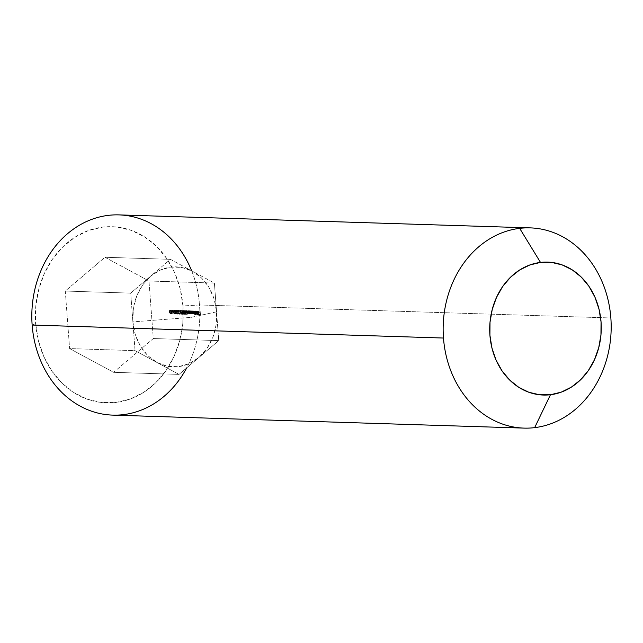 <?xml version="1.0" encoding="UTF-8"?>
<svg xmlns="http://www.w3.org/2000/svg" width="643" height="643" viewBox="0 0 643 643"><rect width="100%" height="100%" fill="white"/><g stroke="black" fill="none" stroke-linecap="round" stroke-linejoin="round"><path stroke-width="0.48" stroke-dasharray="3.21 2.41" d="M191.1 317.377L216.562 311.839C214.625 293.087 206.572 279.544 192.402 271.201C177.781 264.008 163.836 265.68 150.558 276.225C137.875 287.783 131.984 303.006 132.876 321.886L191.1 317.377L132.876 321.886L135.271 334.609L140.359 346.119L147.786 355.643L157.045 362.523L167.51 366.285L178.473 366.687L189.171 363.689L198.888 357.5L206.958 348.538L212.833 337.422L216.112 324.908L216.562 311.839L218.733 340.605L153.299 338.539L148.975 281.007L214.4 283.073L218.733 340.605L179.051 374.395L135.038 350.652L130.714 293.12L150.558 276.225L142.489 285.187L136.613 296.302L133.334 308.817L132.876 321.886L130.714 293.12L170.395 259.33L192.402 271.201L181.937 267.44L170.974 267.038L160.276 270.036L150.558 276.225L170.395 259.33L104.97 257.264L65.289 291.054L69.613 348.578L113.618 372.321L153.299 338.539L148.975 281.007L104.97 257.264L65.289 291.054L130.714 293.12L65.289 291.054L69.613 348.578L135.038 350.652L132.876 321.886C134.813 340.637 142.875 354.18 157.045 362.523L135.038 350.652L69.613 348.578L113.618 372.321L179.051 374.395L157.045 362.523C171.657 369.717 185.61 368.045 198.888 357.5L179.051 374.395L113.618 372.321L153.299 338.539L218.733 340.605L198.888 357.5C211.563 345.942 217.463 330.719 216.562 311.839L214.167 299.116L209.088 287.606L201.661 278.081L192.402 271.201L214.4 283.073L148.975 281.007L104.97 257.264L170.395 259.33L214.4 283.073L216.562 311.839L191.1 317.377M112.678 415.113A100.163 84.008 91.8 0 0 199.523 304.959L182.942 305.955A88.139 73.921 91.8 0 0 102.703 227.108A88.139 73.921 91.8 0 0 35.646 323.63L35.775 306.357L38.733 289.406L44.399 273.428L52.557 259.041L62.901 246.799L75.022 237.163L88.461 230.516L102.703 227.108L117.195 227.067L131.389 230.403L144.731 236.978L156.707 246.542L166.867 258.727L174.808 273.074L180.241 289.02L182.942 305.955L182.813 323.236L179.855 340.187L174.189 356.166L166.031 370.545L155.694 382.794L143.566 392.423L130.127 399.07L115.885 402.478L101.393 402.518L87.207 399.19L73.865 392.616L61.881 383.043L51.721 370.858L43.78 356.519L38.355 340.573L35.646 323.63L32.15 325.045L35.646 323.63A88.139 73.921 91.8 0 0 115.885 402.478A88.139 73.921 91.8 0 0 182.942 305.955L199.523 304.959A100.163 84.008 -88.2 0 1 186.687 367.884M191.638 270.791A100.163 84.008 -88.2 0 1 199.523 304.959L610.85 317.955L199.523 304.959A100.163 84.008 91.8 0 0 119.003 214.891M170.869 310.4L171.134 313.937L172.043 311.308L171.183 311.276L170.869 310.4L172.79 310.207L170.869 310.4L171.134 313.937L172.075 311.767L171.183 311.276L171.118 310.408L172.79 310.207L172.854 311.075L171.183 311.276L173.714 311.108L172.043 311.308L173.714 311.108L173.747 311.566L172.075 311.767L173.747 311.566L172.983 313.744L171.134 313.937L172.806 313.736L172.637 311.525L170.716 311.718L172.388 311.517L172.356 311.059L170.684 311.26L172.605 311.067L170.934 311.268L172.605 311.067L172.541 310.199L170.869 310.4M174.124 310.802L173.658 310.44L173.184 311.043L173.361 313.43L173.931 314.073L174.406 313.462L174.124 310.802L175.796 310.601L176.094 312.072L174.422 312.273L173.594 310.44L175.33 310.239L173.658 310.44L173.168 312.233L173.931 314.073L175.668 313.872L173.931 314.073L174.422 312.273L176.094 312.072L175.603 313.872L174.84 312.032L173.168 312.233L174.84 312.032L175.33 310.239L175.796 310.601L174.124 310.802M177.275 313.125L178.947 312.924L178.625 313.551L179.204 312.972L178.65 313.969L177.974 312.956L178.746 310.85L177.074 311.051L176.295 313.157L176.978 314.17L177.524 313.173L176.946 313.752L176.584 312.779L177.364 310.601L176.078 310.561L176.11 311.019L178.746 310.85L176.11 311.019L177.074 311.051L176.295 313.157L176.978 314.17L178.73 313.961L176.978 314.17L177.524 313.173L176.946 313.752L176.552 313.165L177.364 310.601L176.078 310.561L176.11 311.019L177.781 310.818L177.749 310.36L176.078 310.561L179.035 310.4L177.364 310.601L179.035 310.4L177.355 310.923L179.027 310.722L178.658 311.726L176.978 311.927L178.658 311.726L178.224 312.964L176.552 313.165L178.224 312.964L178.625 313.551L176.946 313.752L178.625 313.551L178.947 312.924L177.275 313.125L176.946 313.752M179.116 314.234L179.751 313.358L179.718 312.94L179.309 313.454L178.842 310.649L179.116 314.234L180.787 314.033L180.514 310.448L178.842 310.649L179.276 314.242L179.718 312.94L179.309 313.454L178.842 310.649L180.771 310.456L179.1 310.657L180.771 310.456L180.98 313.254L179.309 313.454L181.39 312.739L179.718 312.94L181.39 312.739L181.422 313.157L179.751 313.358L181.422 313.157L180.948 314.041L179.116 314.234M182.13 310.706L181.567 311.815L182.419 314.339L182.917 313.438L182.154 313.784L181.889 311.316L182.821 311.734L182.13 310.706L183.802 310.505L184.493 311.534L182.821 311.734L182.057 310.714L183.802 310.505L182.13 310.706L181.567 311.815L182.419 314.339L184.147 314.138L182.419 314.339L182.917 313.438L182.379 313.929L182.041 313.406L182.154 311.124L182.572 311.775L184.493 311.534L182.572 311.775L184.244 311.574L183.826 310.923L182.154 311.124L183.826 310.923L183.496 311.622L181.816 311.823L182.154 311.124M186.976 312.627L185.305 312.828L186.976 312.627L186.526 311.839L184.846 312.04L186.526 311.839L186.856 311.011L186.526 311.839L186.976 312.627L187.539 312.369L187.475 314.202L186.55 314.17L186.51 313.712L187.242 313.736L187.266 312.811L186.269 311.855L186.824 310.601L184.879 310.899L184.67 312.49L185.594 313.012L185.562 313.937L184.838 313.913L184.871 314.371L185.803 314.403L185.867 312.57L185.112 312.755L184.846 312.04L185.184 311.212L185.835 311.831L185.152 310.802L186.824 310.601L187.515 311.63L185.835 311.831L185.152 310.802L184.686 311.22L184.597 312.056L185.594 313.012L185.562 313.937L184.838 313.913L184.871 314.371L185.803 314.403L185.867 312.57L185.305 312.828L184.846 312.04L185.184 311.212L185.586 311.871L187.515 311.63L185.586 311.871L187.266 311.67L186.856 311.011L185.184 311.212M189.002 313.631L190.915 313.342L190.167 312.779L190.006 310.746L190.714 313.02L190.915 310.778L189.235 310.979L189.042 313.221L188.335 310.947L188.584 313.286L189.685 313.607L189.235 310.979L191.164 310.786L189.235 310.979L189.042 313.221L188.335 310.947L188.495 312.98L189.685 313.607L189.492 310.987L191.164 310.786L191.357 313.406L189.436 313.599L191.084 313.028L189.002 313.631L189.404 313.229M192.804 313.752L194.853 313.109L193.656 313.527L193.021 310.842L193.688 313.109L194.106 310.874L194.516 313.141L194.684 310.899L193.013 311.099L192.844 313.342L192.434 311.075L192.016 313.31L191.349 311.043L191.63 313.479L193.455 313.728L193.013 311.099L194.933 310.907L193.013 311.099L192.844 313.342L192.434 311.075L192.016 313.31L191.349 311.043L191.984 313.728L192.386 313.254L193.455 313.728L193.262 311.108L194.933 310.907L195.134 313.527L193.205 313.72L194.853 313.109L192.804 313.752L193.173 313.31M195.126 311.164L195.649 314.757L195.126 311.164L197.055 310.971L195.126 311.164L195.649 314.757L195.376 311.172L197.055 310.971L197.321 314.556L195.4 314.748L197.071 314.548L196.798 310.963L195.126 311.164M198.221 311.26L198.341 312.868L197.489 313.254L198.374 313.286L198.462 314.435L197.457 314.813L198.767 314.853L198.221 311.26L199.893 311.059L198.221 311.26L198.341 312.868L197.489 313.254L198.374 313.286L198.462 314.435L197.457 314.813L198.767 314.853L198.494 311.268L200.174 311.067L200.439 314.652L197.457 314.813L199.105 314.202L197.425 314.403L200.134 314.234L198.462 314.435L200.134 314.234L200.045 313.085L197.489 313.254L199.169 313.053L199.137 312.643L197.465 312.844L200.013 312.667L198.341 312.868L200.013 312.667L199.893 311.059L198.221 311.26M196.308 311.566L196.798 312.41L195.753 312.49L196.501 313.864L196.967 311.927L196.284 311.156L195.721 311.919L197.988 311.365L195.97 311.968L196.308 311.566L196.798 312.41L195.745 312.377L196.573 313.864L198.245 313.663L196.501 313.864L197.063 312.506L196.203 311.156L197.956 310.955L196.284 311.156L195.721 311.919L197.642 311.767L195.721 311.919L197.393 311.718L197.956 310.955L198.735 312.305L197.063 312.506L198.735 312.305L198.173 313.663L197.425 312.289L195.753 312.49L198.478 312.209L196.798 312.41L198.478 312.209L197.988 311.365L197.393 311.718L198.237 311.051L198.446 313.575L197.899 313.559L197.425 312.289L198.478 312.209L197.988 311.365M194.25 311.091L195.922 310.89L195.568 311.316L195.922 310.89L196.621 312.265L196.131 313.599L195.713 313.181L195.81 314.507L195.287 310.915L193.615 311.116L194.138 314.708L194.041 313.382L194.773 313.615L194.95 312.466L194.733 311.542L193.615 311.116L195.544 310.923L193.615 311.116L194.138 314.708L194.041 313.382L196.179 313.599L194.459 313.8L194.95 312.466L193.864 311.124L195.922 310.89L193.897 311.517M190.601 310.971L192.273 310.77L191.791 311.124L192.273 310.77L192.804 311.525L192.016 312.924L192.868 312.715L192.273 313.479L191.686 312.892L191.694 310.802L189.765 310.995L190.103 313.374L191.003 313.535L191.188 312.916L190.344 313.125L191.124 311.726L190.015 311.003L191.694 310.802L189.765 310.995L190.015 313.093L190.601 313.68L192.378 313.479L190.601 313.68L191.188 312.916L190.617 313.27L190.248 312.659L191.124 311.726L190.601 310.971L190.119 311.325L192.273 310.77L190.119 311.325M187.491 313.583L189.404 313.294L188.664 312.731L188.495 310.698L189.203 312.972L189.404 310.73L187.724 310.931L187.531 313.173L186.824 310.899L187.073 313.237L188.174 313.559L187.724 310.931L189.653 310.738L187.724 310.931L187.531 313.173L186.824 310.899L186.984 312.932L188.174 313.559L187.981 310.939L189.653 310.738L189.854 313.358L187.925 313.551L189.572 312.98L187.491 313.583L187.901 313.181M184.332 311.879L183.866 310.834L183.199 311.035L183.496 314.138L184.268 314.162L184.332 311.879L186.012 311.678L185.706 312.578L184.027 312.771L184.332 311.879L183.544 310.754L185.297 310.553L183.625 310.754L183.078 311.823L183.898 314.387L185.642 314.186L183.898 314.387L184.38 313.503L184.027 312.771L185.706 312.578L186.052 313.302L184.38 313.503L186.052 313.302L185.57 314.186L184.943 313.254L183.271 313.454L184.943 313.254L185.184 312.554L183.512 312.755L185.184 312.554L184.75 311.622L183.078 311.823L184.75 311.622L185.297 310.553L186.012 311.678L184.332 311.879M181.069 311.019L180.603 310.657L180.128 311.26L180.305 313.647L180.876 314.29L181.35 313.688L181.069 311.019L182.741 310.818L183.038 312.289L181.366 312.49L180.538 310.657L182.274 310.456L180.603 310.657L180.112 312.45L180.876 314.29L182.612 314.089L180.876 314.29L181.366 312.49L183.038 312.289L182.548 314.089L181.784 312.249L180.112 312.45L181.784 312.249L182.274 310.456L182.741 310.818L181.069 311.019M177.613 311.662L178.376 312.104L177.613 311.662L180.016 311.485L177.613 311.662L178.376 312.104L178.344 311.686L180.016 311.485L180.048 311.903L177.645 312.08L179.293 311.461L177.613 311.662M174.792 310.521L175.057 314.065L175.965 311.429L175.113 311.405L174.792 310.521L176.721 310.328L174.792 310.521L175.057 314.065L175.997 311.887L175.113 311.405L175.041 310.529L176.721 310.328L176.785 311.204L175.113 311.405L177.637 311.228L175.965 311.429L177.637 311.228L177.677 311.686L175.997 311.887L177.677 311.686L176.905 313.864L175.057 314.065L176.737 313.864L176.568 311.654L174.639 311.847L176.319 311.646L176.278 311.188L174.607 311.389L176.536 311.196L174.856 311.397L176.536 311.196L176.463 310.32L174.792 310.521M172.179 311.493L172.211 311.903L173.851 311.292L172.211 311.903L174.583 311.316L174.615 311.726L172.211 311.903L173.883 311.71L173.851 311.292L172.179 311.493M170.194 310.673L169.728 310.312L169.254 310.923L169.672 313.784L170.483 313.342L170.194 310.673L171.866 310.473L172.171 311.951L170.499 312.152L169.664 310.32L171.408 310.111L169.728 310.312L169.238 312.112L170.001 313.945L171.745 313.744L170.001 313.945L170.499 312.152L172.171 311.951L171.681 313.744L170.909 311.911L169.238 312.112L170.909 311.911L171.408 310.111L171.866 310.473L170.194 310.673M200.174 311.067L200.439 314.652L199.129 314.612L200.134 314.234L200.045 313.085L199.137 312.643L200.013 312.667L200.174 311.067M195.97 311.968L197.642 311.767M196.284 311.156L197.956 310.955M196.501 313.864L198.173 313.663M198.502 312.619L197.698 312.594L198.14 313.254L198.502 312.619L196.83 312.82L196.469 313.454L198.14 313.254L198.502 312.619L197.698 312.594L198.14 313.254L198.502 312.619L196.83 312.82L196.469 313.454L197.827 313.02L196.155 313.221L196.027 312.795L197.698 312.594L196.027 312.795L196.83 312.82L196.469 313.454L196.027 312.795L196.83 312.82M198.14 313.254L196.469 313.454M197.055 310.971L197.321 314.556L197.055 310.971M194.459 313.8L196.453 313.414L196.621 312.265L194.95 312.466L196.621 312.265L195.922 310.89M195.568 311.316L195.56 314.499L193.889 314.7L195.81 314.507L194.138 314.708L195.81 314.507L195.713 313.181L194.041 313.382L196.131 313.599M196.083 313.189L195.93 311.3L196.115 313.189L194.411 313.39L196.083 313.189L196.372 312.257L194.692 312.458L194.411 313.39L193.961 312.402L195.641 312.201L196.083 313.189L194.411 313.39L193.961 312.402L194.258 311.501L195.898 311.3L195.641 312.201L193.961 312.402L193.993 311.791L194.692 312.458L196.372 312.257L195.93 311.3L194.258 311.501L194.411 313.39M195.898 311.3L194.258 311.501M191.984 313.728L193.897 313.398L191.984 313.728L192.386 313.254M192.048 313.31L193.72 313.109L193.961 312.361L193.905 312.948L192.016 313.31L193.688 313.109L193.398 312.474L191.718 312.675L193.398 312.474L193.27 310.85L191.349 311.043L193.021 310.842L193.157 312.635L191.485 312.836L193.157 312.635L193.656 313.527M192.289 312.562L193.961 312.361L192.289 312.562L192.016 313.31M194.853 313.109L194.933 310.907L194.781 312.233L193.109 312.434L194.781 312.233L194.773 312.844L192.844 313.342L194.516 313.141L194.226 312.546L192.554 312.747L194.226 312.546L194.106 310.874L192.177 311.067L193.848 310.866L193.961 312.361M192.876 313.334L194.516 313.141M194.057 313.053L194.475 313.551M192.289 313.069L192.611 312.667L190.617 313.27L192.289 313.069L190.344 313.125L191.927 312.57L190.248 312.771L192.522 312.265L190.85 312.466L192.522 312.265L192.804 311.525L191.124 311.726L192.804 311.525L192.273 310.77M190.939 312.868L192.611 312.667L190.617 313.27M190.601 313.68L192.675 313.334L192.868 312.715L191.188 312.916L192.611 312.667M191.791 311.124L189.765 310.995L191.437 310.794L191.55 311.357L191.598 311.935L189.926 312.136L191.598 311.935L191.646 312.498L189.966 312.699L191.686 312.892L190.015 313.093L191.686 312.892L192.273 313.479M191.879 311.911L192.249 311.188L192.458 311.839L190.215 312.249L191.879 311.911L190.215 311.751L191.879 311.911M192.249 311.188L190.577 311.389L190.778 312.04L190.215 312.249L191.887 312.048L190.577 312.112L192.554 311.55L190.215 312.249L190.215 311.751L191.887 311.55M191.084 313.028L191.164 310.786L191.019 312.185L189.339 312.385L191.019 312.185L190.875 312.964L189.042 313.221L190.714 313.02L190.376 312.321L188.704 312.522L190.376 312.321L190.256 310.754L188.335 310.947L190.006 310.746L190.127 312.353L188.455 312.554L190.127 312.353L190.167 312.779L188.495 312.98L190.167 312.779L190.674 313.43M190.714 313.02L189.042 313.221M189.572 312.98L189.653 310.738L189.508 312.136L187.836 312.337L189.508 312.136L189.363 312.916L187.531 313.173L189.203 312.972L188.865 312.273L187.193 312.474L188.865 312.273L188.745 310.706L186.824 310.899L188.495 310.698L188.616 312.305L186.944 312.506L188.616 312.305L188.664 312.731L186.984 312.932L188.664 312.731L189.163 313.382M189.203 312.972L187.531 313.173M185.61 312.514L187.29 312.313L185.305 312.828M187.266 312.811L185.594 313.012L187.266 312.811L187.242 313.736L184.838 313.913L186.51 313.712L186.55 314.17L184.871 314.371L187.475 314.202L185.803 314.403L187.475 314.202L187.539 312.369L185.867 312.57L187.29 312.313M185.264 313.237L186.936 313.037L185.594 313.012M186.357 311.019L184.686 311.22L186.357 311.019L186.269 311.855L184.597 312.056L186.269 311.855L186.936 313.037M185.152 310.802L184.686 311.22M186.856 311.011L187.515 311.63L186.824 310.601M183.898 314.387L185.94 313.961L185.964 311.381L185.297 310.553L184.75 311.622L185.57 314.186M183.625 310.754L185.297 310.553M185.433 312.345L185.329 310.963L185.69 312.168L185.755 311.678L184.083 311.879L183.761 312.546L185.433 312.345L185.755 311.678L185.329 310.963L185.433 312.345L183.761 312.546L183.327 311.839L184.999 311.638L183.327 311.839L183.649 311.164L185.329 310.963L184.999 311.638M185.538 313.776L185.457 312.763L185.538 313.776L185.803 313.286L183.866 313.977L185.538 313.776L185.457 312.763L185.538 313.776L183.866 313.977L183.52 313.446L185.457 312.763L185.2 313.245M185.457 312.763L183.785 312.964L184.131 313.487L183.641 313.832L183.785 312.964L184.131 313.487L185.803 313.286M185.329 310.963L183.649 311.164L184.083 311.879L183.472 312.345L183.649 311.164L184.083 311.879L185.755 311.678M183.52 313.446L183.785 312.964M184.131 313.487L183.866 313.977M183.327 311.839L183.649 311.164M184.083 311.879L183.761 312.546M181.816 311.823L183.496 311.622L183.826 310.923L183.914 312.305L182.234 312.506L184.075 312.257L182.234 312.506M182.395 312.458L184.075 312.257L184.075 312.667L182.041 313.406L182.363 312.868M182.041 313.406L184.043 312.667L184.051 313.728L182.379 313.929L184.051 313.728L184.34 313.181L182.668 313.382L182.379 313.929M184.051 313.728L184.34 313.181L182.917 313.438L184.597 313.237L184.091 314.138L183.464 313.213L181.792 313.414L183.464 313.213L183.673 312.506L182.001 312.707L183.673 312.506L183.239 311.614L181.567 311.815L183.239 311.614L183.802 310.505L183.271 311.083L183.464 313.213L184.091 314.138L184.597 313.237L184.051 313.728L183.713 313.205M182.668 313.382L184.34 313.181M182.419 314.339L184.091 314.138M183.826 310.923L184.493 311.534L183.802 310.505M184.043 312.667L184.075 312.257M183.914 312.305L183.496 311.622M180.876 314.29L183.03 313.487L182.885 311.228L182.274 310.456L181.784 312.249L182.548 314.089M180.603 310.657L182.274 310.456M182.765 313.438L182.146 313.133L182.307 310.874L182.765 313.438L182.789 312.289L181.117 312.49L181.093 313.639L182.765 313.438L180.844 313.88L182.524 313.68L180.844 313.88L180.362 312.466L182.033 312.265L182.524 313.68M181.093 313.639L180.474 313.334L180.635 311.075L182.307 310.874L182.033 312.265L180.362 312.466L180.426 311.228L181.117 312.49L182.789 312.289L182.307 310.874L180.635 311.075L180.844 313.88M182.274 310.874L180.635 311.075M180.514 310.448L180.948 314.041L181.39 312.739L180.98 313.254L180.514 310.448M180.016 311.485L179.317 311.879L180.016 311.485M176.978 314.17L178.802 313.945L179.204 312.972L177.524 313.173L178.947 312.924M178.625 313.551L178.256 312.578L179.035 310.4L177.749 310.36L178.746 310.85L178.408 311.501L176.729 311.702L178.408 311.501L177.974 312.956L176.295 313.157L177.974 312.956L178.65 313.969M176.721 310.328L176.785 311.204L177.677 311.686L176.905 313.864L176.278 311.188L176.721 310.328M176.817 311.662L176.913 312.956L177.364 311.678L176.817 311.662L175.145 311.863L177.364 311.678L176.817 311.662L176.913 312.956L177.364 311.678L175.692 311.879L175.242 313.157L176.913 312.956L175.242 313.157L175.145 311.863L176.817 311.662M175.692 311.879L175.242 313.157L175.145 311.863L175.692 311.879M173.931 314.073L175.909 313.728L176.005 311.308L175.33 310.239L174.84 312.032L175.603 313.872M173.658 310.44L175.33 310.239M175.82 313.221L175.201 312.916L175.362 310.649L175.82 313.221L175.844 312.064L174.173 312.265L174.14 313.422L175.82 313.221L173.899 313.655L175.579 313.454L173.899 313.655L173.417 312.241L175.089 312.04L175.579 313.454M174.14 313.422L173.53 313.117L173.69 310.85L175.362 310.649L173.658 310.858L174.173 312.265L175.844 312.064L175.362 310.649L175.089 312.04L173.417 312.241L173.481 311.003L174.06 311.397L173.899 313.655M175.362 310.649L173.69 310.85M174.583 311.316L173.883 311.71L174.583 311.316M172.79 310.207L172.854 311.075L173.747 311.566L172.983 313.744L172.356 311.059L172.79 310.207M172.895 311.534L172.991 312.828L173.441 311.558L171.223 311.734L173.441 311.558L172.895 311.534L172.991 312.828L173.441 311.558L171.761 311.759L171.319 313.028L172.991 312.828L171.319 313.028L171.223 311.734L172.895 311.534M171.761 311.759L171.319 313.028L171.223 311.734L171.761 311.759M170.001 313.945L172.155 313.141L171.408 310.111L170.909 311.911L171.681 313.744M169.728 310.312L171.408 310.111M171.89 313.093L171.279 312.787L171.44 310.529L171.89 313.093L171.922 311.943L170.242 312.144L170.218 313.294L171.89 313.093L169.977 313.535L171.649 313.334L169.977 313.535L169.487 312.12L171.167 311.919L171.649 313.334M170.218 313.294L169.599 312.988L169.76 310.73L171.44 310.529L169.728 310.73L170.242 312.144L171.922 311.943L171.44 310.529L171.167 311.919L169.487 312.12L169.76 310.73L169.977 313.535L171.681 313.334M171.44 310.529L169.76 310.73M196.26 311.574L197.931 311.373M196.517 313.454L198.189 313.254M194.202 311.091L195.882 310.89M192.844 313.744L194.524 313.543M192.032 313.72L193.704 313.519M190.537 310.979L192.209 310.778M190.682 313.27L192.353 313.069M190.521 311.389L192.193 311.188M189.058 313.631L190.738 313.43M187.555 313.583L189.227 313.382M185.353 312.82L187.025 312.619M185.305 313.237L186.976 313.037M185.08 310.802L186.759 310.601M183.898 313.969L185.578 313.768M183.745 312.964L185.425 312.763M183.81 312.546L185.481 312.345M183.609 311.172L185.28 310.971M182.114 311.124L183.785 310.923M182.274 312.498L183.946 312.297M182.315 312.868L183.994 312.667M182.419 313.921L184.091 313.72M180.884 313.872L182.556 313.671M176.994 313.752L178.666 313.551M173.94 313.655L175.611 313.454"/><path stroke-width="0.96" d="M186.687 367.884A100.163 84.008 -88.2 0 1 95.936 412.557A100.163 84.008 -88.2 0 1 32.15 325.045A100.163 84.008 91.8 0 0 112.678 415.113L523.997 428.109A100.163 84.008 -88.2 0 1 443.477 338.041A100.163 84.008 91.8 0 0 534.654 427.643L550.456 394.738A66.51 55.78 -88.2 0 1 489.918 335.244A66.51 55.78 -88.2 0 1 540.506 262.416L519.673 228.353A100.163 84.008 91.8 0 0 443.477 338.041L32.15 325.045L443.477 338.041A100.163 84.008 -88.2 0 1 519.673 228.353A100.163 84.008 -88.2 0 1 530.322 227.887A100.163 84.008 -88.2 0 1 610.85 317.955A100.163 84.008 -88.2 0 1 534.654 427.643A100.163 84.008 -88.2 0 1 523.997 428.109M530.322 227.887L119.003 214.891A100.163 84.008 91.8 0 0 32.15 325.045A100.163 84.008 -88.2 0 1 93.613 218.724A100.163 84.008 -88.2 0 1 191.638 270.791M610.85 317.955A100.163 84.008 91.8 0 0 519.673 228.353L540.506 262.416A66.51 55.78 -88.2 0 1 601.052 321.91A66.51 55.78 -88.2 0 1 550.456 394.738L534.654 427.643A100.163 84.008 91.8 0 0 610.85 317.955M550.456 394.738L539.517 394.77L528.811 392.254L518.748 387.295L509.706 380.077L502.046 370.882L496.05 360.056L491.951 348.024L489.918 335.244L490.014 322.207L492.241 309.42L496.517 297.363L502.673 286.505L510.478 277.27L519.624 270.004L529.76 264.988L540.506 262.416L551.445 262.384L562.151 264.9L572.222 269.859L581.256 277.077L588.924 286.272L594.92 297.098L599.011 309.13L601.052 321.91L600.956 334.947L598.721 347.734L594.453 359.791L588.297 370.649L580.492 379.884L571.346 387.15L561.202 392.166L550.456 394.738"/></g></svg>
